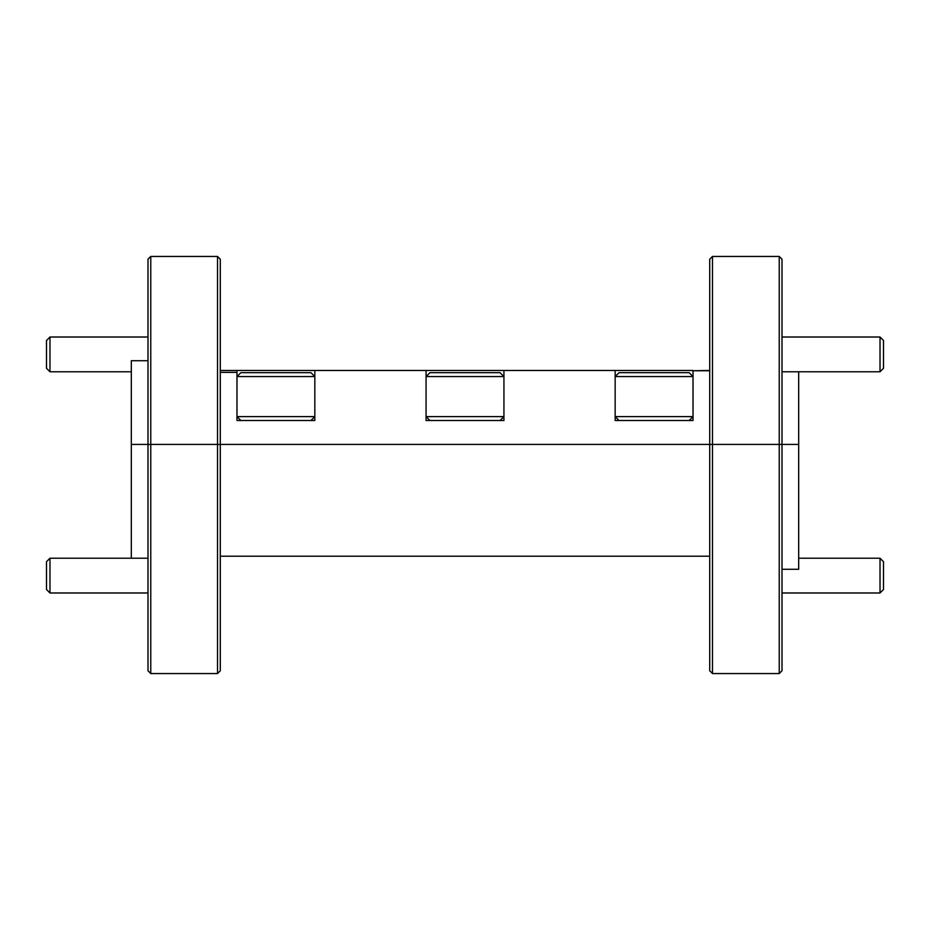<?xml version="1.0" encoding="UTF-8"?>
<svg xmlns="http://www.w3.org/2000/svg" width="930" height="930" viewBox="0 0 930 930"><rect width="100%" height="100%" fill="white"/><g stroke="black" fill="none" stroke-linecap="round" stroke-linejoin="round"><path stroke-width="1.4" d="M782.002 465L782.002 670.774L779.224 673.553L779.224 444.424L712.485 444.424L712.485 673.553L709.706 670.774L709.706 444.424L782.002 444.424L782.002 465M220.294 465L220.294 670.774L217.515 673.553L217.515 444.424L150.776 444.424L150.776 673.553L147.998 670.774L147.998 444.424L220.294 444.424L220.294 465M798.684 371.779L798.684 444.424L782.002 444.424L798.684 444.424L798.684 569.276L782.002 569.276M131.316 558.221L131.316 444.424L147.998 444.424L131.316 444.424L131.316 360.724L147.998 360.724M217.515 256.447L220.294 259.226L220.294 444.424L709.706 444.424L709.706 259.226L712.485 256.447L712.485 444.424L217.515 444.424L217.515 256.447L150.776 256.447L150.776 444.424L147.998 444.424L147.998 259.226L150.776 256.447M220.294 556.21L709.706 556.21M883.5 340.496L883.5 368.303L880.024 371.779L880.024 337.02L883.5 340.496M49.976 371.779L46.5 368.303L46.5 340.496L49.976 337.02L49.976 371.779L131.316 371.779M49.976 337.02L147.998 337.02M49.976 592.98L46.5 589.504L46.5 561.697L49.976 558.221L49.976 592.98L147.998 592.98M883.5 561.697L883.5 589.504L880.024 592.98L880.024 558.221L883.5 561.697M240.87 372.674L310.946 372.674L314.84 376.569L236.976 376.569L240.87 372.674M310.946 420.511L314.84 416.617L236.976 416.617L240.87 420.511M619.055 372.674L689.13 372.674L693.024 376.569L615.16 376.569L619.055 372.674M689.13 420.511L693.024 416.617L615.16 416.617L619.055 420.511M709.706 370.768L693.024 370.768L709.706 370.454M220.294 370.454L693.024 370.454M314.84 370.454L314.84 420.511L236.976 420.511L236.976 370.454M236.976 372.36L220.294 372.36M500.038 420.511L503.932 416.617L426.068 416.617L429.962 420.511M429.962 372.674L500.038 372.674L503.932 376.569L426.068 376.569L429.962 372.674M779.224 256.447L782.002 259.226L782.002 444.424L779.224 444.424L779.224 256.447L712.485 256.447M615.16 370.454L615.16 420.511L693.024 420.511L693.024 370.768M426.068 370.454L426.068 420.511L503.932 420.511L503.932 370.454M217.515 673.553L150.776 673.553M779.224 673.553L712.485 673.553M782.002 337.02L880.024 337.02M782.002 371.779L880.024 371.779M49.976 558.221L147.998 558.221M798.684 558.221L880.024 558.221M782.002 592.98L880.024 592.98"/></g></svg>

